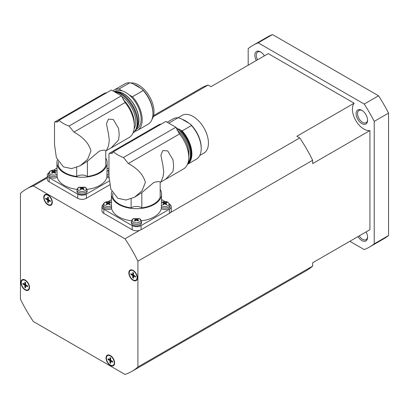 <?xml version="1.0" encoding="UTF-8"?>
<svg xmlns="http://www.w3.org/2000/svg" width="409" height="409" viewBox="0 0 409 409"><rect width="100%" height="100%" fill="white"/><g stroke="black" fill="none" stroke-linecap="round" stroke-linejoin="round"><path stroke-width="0.61" d="M354.148 238.815L312.64 262.777L369.93 229.7L369.93 130.537L312.64 163.615L312.64 160.297A105.328 60.813 -120 0 0 299.725 137.93L296.852 136.274L354.148 103.196L268.268 53.615L210.972 86.693L208.104 85.036A105.328 60.813 -120 0 0 201.248 88.073L153.585 115.594M369.93 130.537A16.207 9.356 60 0 1 363.872 129.04A16.207 9.356 60 0 1 353.851 116.447A16.207 9.356 60 0 1 354.148 103.196M367.563 119.852A7.091 4.095 60 0 1 366.106 122.705A7.091 4.095 60 0 1 362.563 122.352A7.091 4.095 60 0 1 357.931 116.105A7.091 4.095 60 0 1 359.015 110.425A7.091 4.095 60 0 1 362.216 110.588M361.847 110.364A8.103 4.678 -120 0 0 356.116 113.671A8.103 4.678 -120 0 0 361.847 123.595A8.103 4.678 -120 0 0 367.573 120.287A8.103 4.678 -120 0 0 361.847 110.364L361.847 110.364M357.993 236.596A8.103 4.678 -120 0 0 364.163 241.315A8.103 4.678 -120 0 0 367.573 237.23A8.103 4.678 -120 0 0 366.086 231.923M257.552 59.801A7.091 4.095 60 0 1 256.269 55.2A7.091 4.095 60 0 1 257.736 51.953A7.091 4.095 60 0 1 260.937 52.117M264.418 55.834A8.103 4.678 -120 0 0 260.569 51.892A8.103 4.678 -120 0 0 254.838 55.2A8.103 4.678 -120 0 0 256.325 60.506M133.129 270.395A6.079 3.507 60 0 1 137.102 275.753A6.079 3.507 60 0 1 136.171 280.62A6.079 3.507 60 0 1 133.129 280.318A6.079 3.507 60 0 1 129.162 274.966A6.079 3.507 60 0 1 130.093 270.093A6.079 3.507 60 0 1 133.129 270.395M133.978 280.288A6.079 3.507 -120 0 0 136.376 280.482M43.727 197.404A6.079 3.507 60 0 1 44.985 194.623A6.079 3.507 60 0 1 49.668 196.254A6.079 3.507 60 0 1 52.316 202.368A6.079 3.507 60 0 1 51.059 205.149A6.079 3.507 60 0 1 46.375 203.524A6.079 3.507 60 0 1 43.727 197.404M45.205 194.515A6.079 3.507 -120 0 0 44.177 196.688M25.215 289.961A6.079 3.507 60 0 1 21.248 284.603A6.079 3.507 60 0 1 22.178 279.736A6.079 3.507 60 0 1 25.215 280.037A6.079 3.507 60 0 1 29.187 285.39A6.079 3.507 60 0 1 28.257 290.262A6.079 3.507 60 0 1 25.215 289.961M22.403 279.623A6.079 3.507 -120 0 0 21.37 281.801M114.622 362.947A6.079 3.507 60 0 1 113.365 365.733A6.079 3.507 60 0 1 108.682 364.102A6.079 3.507 60 0 1 106.028 357.987A6.079 3.507 60 0 1 107.286 355.206A6.079 3.507 60 0 1 111.969 356.832A6.079 3.507 60 0 1 114.622 362.947M111.171 365.401A6.079 3.507 -120 0 0 113.574 365.595M87.393 176.443L87.393 161.228L99.229 151.177C102.659 150.067 104.832 149.883 105.747 150.63L105.747 165.844A24.305 14.034 180 0 1 87.393 176.443A7.091 4.095 0 0 0 87.051 176.233A7.091 4.095 0 0 0 76.688 176.443L76.688 167.429M87.393 161.228L80.205 165.757L71.641 168.6L63.421 166.887L56.386 157.721L54.52 144.75L54.52 122.869L54.883 121.902L57.735 121.928L58.998 120.282A30.384 17.541 0 0 0 63.421 123.518A30.384 17.541 0 0 0 69.024 126.069L73.937 132.092C83.4 137.281 89.065 143.585 90.931 151.003L87.582 159.382L80.205 165.757M76.688 176.443A24.305 14.034 180 0 1 64.852 172.675A24.305 14.034 180 0 1 58.329 165.844L58.329 161.821M106.933 92.608A25.317 14.617 -120 0 0 103.753 93.692L54.883 121.902M111.171 147.879L106.458 150.502L108.538 145.798L109.305 140.394L108.538 134.224L106.458 123.733L108.421 119.137L113.278 119.464L118.564 128.436L119.229 134.668L118.564 140.011L111.171 147.879L129.075 137.547A25.317 14.617 -120 0 0 134.316 125.952A25.317 14.617 -120 0 0 125.098 102.557L121.427 95.813L111.401 90.026L58.998 120.282M134.285 124.653A22.28 12.863 -120 0 0 134.316 123.472A22.28 12.863 -120 0 0 123.032 99.515M134.147 128.692A21.268 12.28 -120 0 0 135.752 121.821A21.268 12.28 -120 0 0 121.591 96.309M114.76 91.964A23.293 13.451 60 0 1 137.184 122.644A23.293 13.451 60 0 1 133.053 132.859M113.886 91.458A23.293 13.451 60 0 1 115.548 91.56A23.293 13.451 60 0 1 137.899 122.235A23.293 13.451 60 0 1 136.816 128.395A23.293 13.451 60 0 1 133.073 132.894L133.022 132.925M136.816 128.395L137.802 125.972A21.539 12.434 -120 0 0 138.804 120.277A21.539 12.434 -120 0 0 118.14 91.918L115.548 91.56M116.033 91.626A21.774 12.572 60 0 1 138.973 120.374A21.774 12.572 60 0 1 137 127.94M136.453 129.193L136.611 129.101A21.774 12.572 -120 0 0 141.12 119.131A21.774 12.572 -120 0 0 129.024 94.781A21.774 12.572 -120 0 0 122.424 90.972L119.004 88.998L129.75 82.797L132.485 83.548L141.877 88.973L143.186 90.553A23.293 13.451 60 0 1 152.935 113.549A23.293 13.451 60 0 1 148.114 124.213L137.373 130.415A23.293 13.451 60 0 1 135.021 131.309M152.015 119.29A21.774 12.572 -120 0 0 154.014 111.688A21.774 12.572 -120 0 0 146.131 91.621A21.774 12.572 -120 0 0 130.553 82.996M143.186 90.553L132.439 96.754A23.293 13.451 60 0 1 142.194 119.75A23.293 13.451 60 0 1 137.373 130.415M152.935 113.549L152.935 112.72A22.28 12.863 -120 0 0 141.877 88.973M77.148 189.382A25.118 14.499 180 0 1 64.279 185.41A25.118 14.499 180 0 1 57.188 177.266A5.061 2.924 180 0 1 50.097 177.225A5.061 2.924 180 0 1 48.615 175.083L48.676 173.667A5.005 2.889 0 0 0 50.143 175.783A5.005 2.889 0 0 0 57.178 175.804L57.05 174.132A4.228 2.444 0 0 1 56.672 174.382A4.228 2.444 0 0 1 50.69 174.382A4.228 2.444 0 0 1 50.69 170.931A4.228 2.444 0 0 1 56.923 171.09M78.937 187.327L84.954 187.22C85.89 187.45 86.585 188.391 87.04 190.042L87.102 191.458A5.061 2.924 180 0 1 84.034 194.219A5.061 2.924 180 0 1 78.456 193.595A5.061 2.924 180 0 1 76.974 191.458L77.035 190.042A5.005 2.889 0 0 0 78.502 192.153A5.005 2.889 0 0 0 85.578 192.153A5.005 2.889 0 0 0 87.04 190.042M105.747 157.966A25.118 14.499 180 0 1 107.158 162.751L106.887 177.266A25.118 14.499 180 0 1 86.933 189.382M107.158 162.751A25.118 14.499 180 0 1 91.652 176.151A25.118 14.499 180 0 1 64.279 173.007A25.118 14.499 180 0 1 56.923 162.751A25.118 14.499 180 0 1 57.357 160.057M79.484 187.082A4.228 2.444 0 0 0 79.049 187.302A4.228 2.444 0 0 0 79.049 190.758A4.228 2.444 0 0 0 85.031 190.758A4.228 2.444 0 0 0 84.591 187.082M81.059 187.9A8.093 4.673 -120 0 0 79.873 187.532A7.556 6.15 -111.5 0 1 80.174 187.342A7.556 6.15 -111.5 0 1 80.491 187.174A8.093 4.673 60 0 1 81.677 187.547A1.043 0.603 180 0 1 82.403 187.547A8.093 4.673 -60 0 1 83.589 187.174A7.556 6.15 111.5 0 1 84.203 187.532A8.093 4.673 120 0 0 83.017 187.9A1.043 0.603 180 0 1 83.063 188.237A1.043 0.603 180 0 1 83.017 188.324A8.093 4.673 60 0 1 84.203 189.316A7.556 0.527 147.2 0 0 83.901 189.49A7.556 0.527 147.2 0 0 83.589 189.674A8.093 4.673 -120 0 0 82.403 188.677A1.043 0.603 180 0 1 81.677 188.677A8.093 4.673 120 0 0 80.491 189.674A7.556 0.527 -147.2 0 0 79.873 189.316A8.093 4.673 -60 0 1 81.059 188.324A1.043 0.603 180 0 1 81.018 188.237A1.043 0.603 180 0 1 81.059 187.9L81.422 189.285L81.059 188.324M108.947 170.364A4.228 2.444 0 0 0 107.409 170.931A4.228 2.444 0 0 0 107.158 171.09M108.947 171.345A8.093 4.673 -120 0 0 108.232 171.156A7.556 6.15 -111.5 0 1 108.538 170.967A7.556 6.15 -111.5 0 1 108.85 170.798A8.093 4.673 60 0 1 108.947 170.819M56.923 162.751L57.05 174.132M52.7 171.529A8.093 4.673 -120 0 0 51.514 171.156A7.556 6.15 -111.5 0 1 51.815 170.967A7.556 6.15 -111.5 0 1 52.132 170.798A8.093 4.673 60 0 1 53.313 171.172A1.043 0.603 180 0 1 54.044 171.172A8.093 4.673 -60 0 1 55.225 170.798A7.556 6.15 111.5 0 1 55.844 171.156A8.093 4.673 120 0 0 54.658 171.529A1.043 0.603 180 0 1 54.699 171.867A1.043 0.603 180 0 1 54.658 171.949A8.093 4.673 60 0 1 55.844 172.946A7.556 0.527 147.2 0 0 55.542 173.119A7.556 0.527 147.2 0 0 55.225 173.298A8.093 4.673 -120 0 0 54.044 172.307A1.043 0.603 180 0 1 53.313 172.307A8.093 4.673 120 0 0 52.132 173.298A7.556 0.527 -147.2 0 0 51.514 172.946A8.093 4.673 -60 0 1 52.7 171.949A1.043 0.603 180 0 1 52.659 171.867A1.043 0.603 180 0 1 52.7 171.529L53.063 172.91L52.7 171.949M141.816 207.864L141.816 192.654L153.651 182.598C157.087 181.489 159.259 181.31 160.175 182.051L160.175 197.266A24.305 14.034 180 0 1 141.816 207.864A7.091 4.095 0 0 0 141.478 207.654A7.091 4.095 0 0 0 131.115 207.864L131.115 198.851M141.816 192.654L134.633 197.184L126.069 200.027L117.848 198.309L110.813 189.142L108.947 176.172L108.947 154.295L109.31 153.329L112.163 153.349L113.426 151.703A30.384 17.541 0 0 0 117.848 154.939A30.384 17.541 0 0 0 123.452 157.491L128.365 163.513C137.828 168.707 143.493 175.011 145.359 182.424L142.01 190.809L134.633 197.184M131.115 207.864A24.305 14.034 180 0 1 119.28 204.101A24.305 14.034 180 0 1 112.756 197.266L112.756 193.247M161.361 124.029A25.317 14.617 -120 0 0 158.181 125.113L109.31 153.329M165.599 179.3L160.885 181.928L162.961 177.225L163.733 171.821L162.961 165.645L160.885 155.154L162.848 150.558L167.705 150.885L172.992 159.858L173.656 166.09L172.992 171.432L165.599 179.3L183.503 168.968A25.317 14.617 -120 0 0 188.743 157.378A25.317 14.617 -120 0 0 179.525 133.978L175.855 127.24L165.829 121.447L113.426 151.703M188.728 156.432A21.268 12.28 -120 0 0 188.886 153.988A21.268 12.28 -120 0 0 177.071 130.2M199.761 155.486L203.927 153.078A21.774 12.572 -120 0 0 208.437 143.114A21.774 12.572 -120 0 0 198.932 121.197A21.774 12.572 -120 0 0 182.153 115.364L177.987 117.772M167.204 122.245L173.089 118.845A23.293 13.451 60 0 1 178.017 117.777L180.752 118.528L188.753 123.145L190.144 123.953L191.453 125.532L182.143 130.906L178.728 128.932L180.911 130.359L181.284 131.401A23.293 13.451 60 0 1 191.039 154.398A23.293 13.451 60 0 1 189.95 160.563A23.293 13.451 60 0 1 187.567 164.075M189.95 160.563L190.282 159.755A22.71 13.114 -120 0 0 191.34 153.748A22.71 13.114 -120 0 0 180.911 130.359M176.003 127.69A23.293 13.451 60 0 1 190.318 154.812A23.293 13.451 60 0 1 187.792 163.477M182.143 130.906A23.293 13.451 60 0 1 191.898 153.902A23.293 13.451 60 0 1 187.46 164.326M191.453 125.532A23.293 13.451 60 0 1 201.208 148.528A23.293 13.451 60 0 1 196.381 159.193L187.45 164.352M201.208 148.528L201.208 147.7A22.28 12.863 -120 0 0 190.144 123.953M131.575 220.804A25.118 14.499 180 0 1 118.707 216.831A25.118 14.499 180 0 1 111.616 208.687A5.061 2.924 180 0 1 104.525 208.646A5.061 2.924 180 0 1 103.042 206.509L103.104 205.093A5.005 2.889 0 0 0 104.571 207.205A5.005 2.889 0 0 0 111.606 207.225L111.478 205.553A4.228 2.444 0 0 1 111.1 205.809A4.228 2.444 0 0 1 105.118 205.809A4.228 2.444 0 0 1 105.118 202.353A4.228 2.444 0 0 1 111.35 202.511M133.365 218.754L139.382 218.641C140.318 218.876 141.013 219.812 141.468 221.463L141.529 222.879A5.061 2.924 180 0 1 138.462 225.64A5.061 2.924 180 0 1 132.884 225.022A5.061 2.924 180 0 1 131.401 222.879L131.463 221.463A5.005 2.889 0 0 0 132.93 223.58A5.005 2.889 0 0 0 140.006 223.58A5.005 2.889 0 0 0 141.468 221.463M160.175 189.393A25.118 14.499 180 0 1 161.581 194.178L161.315 208.687A25.118 14.499 180 0 1 141.361 220.804M161.581 194.178A25.118 14.499 180 0 1 146.079 207.573A25.118 14.499 180 0 1 118.707 204.428A25.118 14.499 180 0 1 111.35 194.178A25.118 14.499 180 0 1 111.785 191.484M133.912 218.508A4.228 2.444 0 0 0 133.477 218.728A4.228 2.444 0 0 0 133.477 222.179A4.228 2.444 0 0 0 139.459 222.179A4.228 2.444 0 0 0 139.019 218.508M135.486 219.326A8.093 4.673 -120 0 0 134.3 218.953A7.556 6.15 -111.5 0 1 134.602 218.764A7.556 6.15 -111.5 0 1 134.919 218.595A8.093 4.673 60 0 1 136.1 218.968A1.043 0.603 180 0 1 136.831 218.968A8.093 4.673 -60 0 1 138.012 218.595A7.556 6.15 111.5 0 1 138.631 218.953A8.093 4.673 120 0 0 137.444 219.326A1.043 0.603 180 0 1 137.485 219.664A1.043 0.603 180 0 1 137.444 219.745A8.093 4.673 60 0 1 138.631 220.742A7.556 0.527 147.2 0 0 138.329 220.916A7.556 0.527 147.2 0 0 138.012 221.095A8.093 4.673 -120 0 0 136.831 220.098A1.043 0.603 180 0 1 136.1 220.098A8.093 4.673 120 0 0 134.919 221.095A7.556 0.527 -147.2 0 0 134.3 220.742A8.093 4.673 -60 0 1 135.486 219.745A1.043 0.603 180 0 1 135.445 219.664A1.043 0.603 180 0 1 135.486 219.326L135.849 220.707L135.486 219.745M161.453 205.553A4.228 2.444 0 0 0 167.818 205.809A4.228 2.444 0 0 0 167.818 202.353A4.228 2.444 0 0 0 161.836 202.353A4.228 2.444 0 0 0 161.581 202.511M163.845 202.951A8.093 4.673 -120 0 0 162.659 202.578A7.556 6.15 -111.5 0 1 162.961 202.389A7.556 6.15 -111.5 0 1 163.278 202.225A8.093 4.673 60 0 1 164.464 202.598A1.043 0.603 180 0 1 165.19 202.598A8.093 4.673 -60 0 1 166.376 202.225A7.556 6.15 111.5 0 1 166.99 202.578A8.093 4.673 120 0 0 165.803 202.951A1.043 0.603 180 0 1 165.849 203.288A1.043 0.603 180 0 1 165.803 203.37A8.093 4.673 60 0 1 166.99 204.367A7.556 0.527 147.2 0 0 166.688 204.541A7.556 0.527 147.2 0 0 166.376 204.725A8.093 4.673 -120 0 0 165.19 203.728A1.043 0.603 180 0 1 164.464 203.728A8.093 4.673 120 0 0 163.278 204.725A7.556 0.527 -147.2 0 0 162.659 204.367A8.093 4.673 -60 0 1 163.845 203.37A1.043 0.603 180 0 1 163.804 203.288A1.043 0.603 180 0 1 163.845 202.951L164.208 204.336L163.845 203.37M111.35 194.178L111.478 205.553M107.127 202.951A8.093 4.673 -120 0 0 105.941 202.578A7.556 6.15 -111.5 0 1 106.243 202.389A7.556 6.15 -111.5 0 1 106.56 202.225A8.093 4.673 60 0 1 107.741 202.598A1.043 0.603 180 0 1 108.472 202.598A8.093 4.673 -60 0 1 109.653 202.225A7.556 6.15 111.5 0 1 110.272 202.578A8.093 4.673 120 0 0 109.085 202.951A1.043 0.603 180 0 1 109.126 203.288A1.043 0.603 180 0 1 109.085 203.37A8.093 4.673 60 0 1 110.272 204.367A7.556 0.527 147.2 0 0 109.97 204.541A7.556 0.527 147.2 0 0 109.653 204.725A8.093 4.673 -120 0 0 108.472 203.728A1.043 0.603 180 0 1 107.741 203.728A8.093 4.673 120 0 0 106.56 204.725A7.556 0.527 -147.2 0 0 105.941 204.367A8.093 4.673 -60 0 1 107.127 203.37A1.043 0.603 180 0 1 107.086 203.288A1.043 0.603 180 0 1 107.127 202.951L107.49 204.336L107.127 203.37M129.193 273.084A5.573 3.216 60 0 1 130.348 270.533A5.573 3.216 60 0 1 134.638 272.026A5.573 3.216 60 0 1 137.071 277.629A5.573 3.216 60 0 1 135.916 280.18A5.573 3.216 60 0 1 131.626 278.687A5.573 3.216 60 0 1 129.193 273.084M130.348 270.533L130.778 270.288A5.573 3.216 60 0 1 132.715 270.18M44.085 197.613A5.573 3.216 60 0 1 45.235 195.062A5.573 3.216 60 0 1 49.53 196.555A5.573 3.216 60 0 1 51.958 202.158A5.573 3.216 60 0 1 50.808 204.71A5.573 3.216 60 0 1 46.514 203.217A5.573 3.216 60 0 1 44.085 197.613M45.235 195.062L45.665 194.817A5.573 3.216 60 0 1 47.608 194.71M21.278 282.721A5.573 3.216 60 0 1 22.434 280.175A5.573 3.216 60 0 1 26.723 281.663A5.573 3.216 60 0 1 29.157 287.271A5.573 3.216 60 0 1 28.001 289.823A5.573 3.216 60 0 1 23.707 288.33A5.573 3.216 60 0 1 21.278 282.721M22.434 280.175L22.863 279.925A5.573 3.216 60 0 1 24.801 279.817M106.386 358.192A5.573 3.216 60 0 1 107.541 355.646A5.573 3.216 60 0 1 111.836 357.139A5.573 3.216 60 0 1 114.264 362.742A5.573 3.216 60 0 1 113.114 365.293A5.573 3.216 60 0 1 108.82 363.8A5.573 3.216 60 0 1 106.386 358.192M107.541 355.646L107.971 355.395A5.573 3.216 60 0 1 109.914 355.288M108.738 359.133L108.738 359.475L110.389 360.431L110.389 362.338L110.691 362.512M108.738 359.475L108.037 359.567L108.037 358.724L109.96 359.838L109.96 357.609L110.691 358.033L110.691 360.257L112.618 361.372L112.618 362.216L110.691 361.101L110.691 363.325L109.96 362.906L110.389 362.338M109.96 362.906L109.96 360.677L108.037 359.567M109.96 360.677L110.389 360.431M110.389 357.86L110.389 359.588L109.96 359.838M114.602 363.417A5.573 3.216 60 0 1 113.544 365.043L113.114 365.293M112.618 361.714L111.12 360.85L110.691 361.101M107.511 355.094A6.079 3.507 -120 0 0 106.478 357.272M23.63 283.657L23.63 284.004L25.281 284.961L25.281 286.867L25.583 287.041M23.63 284.004L22.924 284.097L22.924 283.253L24.852 284.362L24.852 282.138L25.583 282.563L25.583 284.787L27.51 285.896L27.51 286.74L25.583 285.63L25.583 287.854L24.852 287.435L25.281 286.867M24.852 287.435L24.852 285.206L22.924 284.097M24.852 285.206L25.281 284.961M25.281 282.389L25.281 284.117L24.852 284.362M29.494 287.946A5.573 3.216 60 0 1 28.431 289.572L28.001 289.823M27.51 286.244L26.012 285.38L25.583 285.63M26.064 289.93A6.079 3.507 -120 0 0 28.461 290.124M46.437 198.549L46.437 198.897L48.088 199.848L48.088 201.755L48.385 201.928M46.437 198.897L45.731 198.984L45.731 198.14L47.659 199.255L47.659 197.031L48.385 197.45L48.385 199.674L50.312 200.788L50.312 201.632L48.385 200.517L48.385 202.741L47.659 202.322L48.088 201.755M47.659 202.322L47.659 200.098L45.731 198.984M47.659 200.098L48.088 199.848M48.088 197.276L48.088 199.004L47.659 199.255M52.301 202.833A5.573 3.216 60 0 1 51.237 204.464L50.808 204.71M50.312 201.136L48.814 200.272L48.385 200.517M48.865 204.817A6.079 3.507 -120 0 0 51.268 205.011M131.545 274.02L131.545 274.367L133.196 275.318L133.196 277.225L133.498 277.399M131.545 274.367L130.839 274.454L130.839 273.611L132.767 274.725L132.767 272.501L133.498 272.921L133.498 275.145L135.425 276.259L135.425 277.103L133.498 275.988L133.498 278.217L132.767 277.793L133.196 277.225M132.767 277.793L132.767 275.569L130.839 274.454M132.767 275.569L133.196 275.318M133.196 272.747L133.196 274.475L132.767 274.725M137.409 278.309A5.573 3.216 60 0 1 136.345 279.935L135.916 280.18M135.425 276.607L133.927 275.743L133.498 275.988M130.318 269.986A6.079 3.507 -120 0 0 129.285 272.159M111.616 208.687L111.606 207.225M108.472 202.598L108.109 203.979L107.741 202.598M109.085 203.37L108.722 204.336L109.085 202.951M109.336 202.849L109.653 202.225M106.56 202.225L106.877 202.849M161.325 207.225A5.005 2.889 0 0 0 168.365 207.205A5.005 2.889 0 0 0 169.827 205.093L169.888 206.509A5.061 2.924 180 0 1 166.867 209.255A5.061 2.924 180 0 1 161.315 208.687M165.19 202.598L164.827 203.979L164.464 202.598M165.803 203.37L165.441 204.336L165.803 202.951M166.054 202.849L166.376 202.225M163.278 202.225L163.6 202.849M136.831 218.968L136.468 220.354L136.1 218.968M137.444 219.745L137.081 220.707L137.444 219.326M137.127 220.323L137.26 220.068M137.695 219.224L138.012 218.595M134.919 218.595L135.236 219.224M135.676 220.068L135.803 220.323M168.738 123.129L178.017 117.777M179.321 129.443A21.774 12.572 -120 0 0 178.728 128.932M181.284 131.401L180.712 131.734A23.293 13.451 -120 0 0 175.921 127.444M188.753 123.145A21.774 12.572 -120 0 0 182.148 119.336M123.452 157.491L175.855 127.24M169.658 204.255A6.278 3.625 180 0 1 171.248 206.663A6.278 3.625 180 0 1 169.408 209.224L141.049 225.599A6.278 3.625 180 0 1 132.168 225.599L103.809 209.224A6.278 3.625 180 0 1 101.969 206.663A6.278 3.625 180 0 1 103.191 204.515M171.248 206.663L171.248 210.799A6.278 3.625 180 0 1 170.446 212.573A6.278 3.625 180 0 1 169.408 213.36L141.049 229.735A6.278 3.625 180 0 1 139.684 230.333A6.278 3.625 180 0 1 132.168 229.735L103.809 213.36A6.278 3.625 180 0 1 101.969 210.799L101.969 206.663M108.078 201.632L111.35 199.745M161.581 199.582L165.154 201.642M57.188 177.266L57.178 175.804M54.044 171.172L53.681 172.557L53.313 171.172M54.658 171.949L54.295 172.91L54.658 171.529M54.341 172.526L54.474 172.271M54.908 171.427L55.225 170.798M52.132 170.798L52.449 171.427M52.889 172.271L53.017 172.526M107.025 174.132A4.228 2.444 0 0 0 108.947 174.95M108.973 177.961A5.061 2.924 180 0 1 106.887 177.266M108.947 173.206A8.093 4.673 120 0 0 108.85 173.298A7.556 0.527 -147.2 0 0 108.232 172.946A8.093 4.673 -60 0 1 108.947 172.307M82.403 187.547L82.04 188.932L81.677 187.547M83.017 188.324L82.654 189.285L83.017 187.9M82.7 188.902L82.833 188.646M83.267 187.797L83.589 187.174M80.491 187.174L80.813 187.797M81.248 188.646L81.376 188.902M132.439 96.754L129.024 94.781M112.904 90.895A23.293 13.451 60 0 1 114.075 90.067A23.293 13.451 60 0 1 119.004 88.998M114.075 90.067L124.817 83.865A23.293 13.451 60 0 1 129.75 82.797M140.481 88.165A21.774 12.572 -120 0 0 133.881 84.356M69.024 126.069L121.427 95.813M122.424 90.972A21.774 12.572 -120 0 0 114.837 91.386L114.678 91.478M109.147 181.008L86.335 194.178A6.079 3.507 180 0 1 77.741 194.178L49.095 177.639A6.079 3.507 180 0 1 47.316 175.154A6.079 3.507 180 0 1 48.845 172.828M109.668 184.837L86.335 198.309A6.079 3.507 180 0 1 77.741 198.309L49.095 181.77A6.079 3.507 180 0 1 47.316 179.29L47.316 175.154M53.354 170.216L56.923 168.155M107.158 168.155L108.947 169.193M248.186 65.21L248.186 48.61A116.468 67.245 60 0 1 252.972 45.348A116.468 67.245 60 0 1 258.186 42.833L364.225 104.055A116.468 67.245 60 0 1 374.225 121.376L374.225 243.82A116.468 67.245 60 0 1 369.439 247.082A116.468 67.245 60 0 1 364.225 249.597L349.848 241.295M374.225 121.376L388.55 113.109A116.468 67.245 -120 0 0 378.55 95.788L364.225 104.055M388.55 113.109L388.55 235.553L374.225 243.82M369.439 247.082L383.765 238.81A116.468 67.245 -120 0 0 388.55 235.553M258.186 42.833L272.512 34.566A116.468 67.245 -120 0 0 267.292 37.081L252.972 45.348M272.512 34.566L378.55 95.788M367.563 236.801A7.091 4.095 60 0 1 366.106 239.654A7.091 4.095 60 0 1 359.214 235.891M312.64 160.297L137.899 261.182L137.899 366.98A105.328 60.813 60 0 1 131.841 371.398A105.328 60.813 60 0 1 124.985 374.434L33.364 321.535A105.328 60.813 60 0 1 20.45 299.173L20.45 193.375A105.328 60.813 60 0 1 26.508 188.958A105.328 60.813 60 0 1 33.364 185.921L124.985 238.815L139.684 230.333M137.899 366.98L312.64 266.095L312.64 262.777M47.316 177.864L33.364 185.921M208.104 85.036L153.278 116.688M131.841 371.398L306.576 270.513A105.328 60.813 -120 0 0 312.64 266.095M170.446 212.573L299.725 137.93M124.985 238.815A105.328 60.813 60 0 1 137.899 261.182M58.753 120.798L56.565 122.061M113.181 152.225L110.992 153.487M128.365 163.513L179.525 133.978M141.049 229.735L141.049 225.599M169.408 213.36L169.408 209.224M132.168 229.735L132.168 225.599M103.809 213.36L103.809 209.224M106.897 175.804A5.005 2.889 0 0 0 108.947 176.504M73.937 132.092L125.098 102.557M86.335 198.309L86.335 194.178M77.741 198.309L77.741 194.178M49.095 181.77L49.095 177.639M105.747 151.013L106.872 150.364M77.035 190.042C77.505 188.426 78.104 187.542 78.835 187.373L79.126 187.22M108.947 170.354L106.974 171.136M48.676 173.667C49.141 172.056 49.745 171.167 50.476 170.998C52.73 169.909 54.939 169.955 57.102 171.136M160.175 182.434L161.299 181.785M131.463 221.463C131.928 219.853 132.531 218.963 133.262 218.795L133.554 218.641M169.827 205.093C167.675 199.883 164.208 201.801 161.621 202.424L161.402 202.557M103.104 205.093C103.569 203.477 104.172 202.588 104.903 202.424C107.158 201.33 109.367 201.376 111.529 202.557M47.316 176.949L26.508 188.958"/></g></svg>
